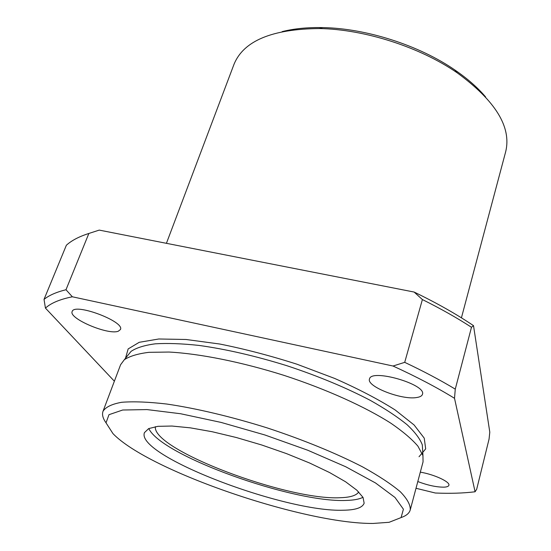 <?xml version="1.0" encoding="UTF-8"?>
<svg xmlns="http://www.w3.org/2000/svg" width="551" height="551" viewBox="0 0 551 551"><rect width="100%" height="100%" fill="white"/><g stroke="black" fill="none" stroke-linecap="round" stroke-linejoin="round"><path stroke-width="0.83" d="M114.374 381.202L45.444 308.112L44.025 299.386C49.032 295.336 56.354 292.12 65.996 289.736L88.856 233.466L99.235 230.104L414.125 292.051C436.805 303.029 456.6 314.235 473.516 325.655L489.798 432.184L489.061 439.085L476.691 489.247L475.079 491.774C463.391 493.221 450.146 493.634 435.352 493.014L416.012 488.282M373.082 523.45C303.945 523.967 148.963 471.091 112.996 433.644L106.019 422.844L108.988 414.683L122.673 410.02L146.959 409.579L180.597 413.739L221.089 422.417L264.866 434.966L307.761 450.243L345.739 466.759L375.507 482.958L394.998 497.457L403.415 509.214L401.08 517.582L389.116 522.3L373.082 523.45M105.999 422.769C102.851 418.374 101.859 414.545 103.023 411.273C105.682 407.044 111.901 404.048 121.688 402.285C133.528 401.342 148.55 401.927 166.76 404.035C195.991 408.305 231.117 416.604 267.139 427.886C302.995 439.684 336.385 453.377 362.634 466.917C378.668 475.809 391.224 484.081 400.302 491.74C407.23 498.869 410.55 504.93 410.247 509.916C409.29 513.256 406.252 515.791 401.142 517.527M65.996 289.736L72.353 296.789L393.028 366.022L404.709 362.344L422.39 299.558L414.125 292.051M404.709 362.344C423.519 371.236 440.373 380.162 455.271 389.13L454.513 398.304L475.079 491.774M393.028 366.022C416.446 376.732 436.943 387.498 454.513 398.304M420.31 472.152C434.078 474.39 450.367 481.925 448.879 485.286C448.535 486.416 446.861 487.043 443.851 487.167C436.316 487.153 427.638 485.279 417.803 481.553M45.444 308.112C50.919 303.084 59.887 299.31 72.353 296.789M416.59 397.54C401.61 400.226 366.243 386.403 369.494 379.019C370.885 368.323 426.75 384.398 422.452 394.316C421.942 395.969 419.993 397.044 416.59 397.54M118.293 331.22C108.292 335.387 68.283 318.416 72.181 311.494C74.289 302.52 125.132 321.626 120.428 329.546L118.293 331.22M44.025 299.386L66.361 245.243C71.596 240.491 79.096 236.565 88.856 233.466M166.423 243.322L234.003 64.309C243.528 40.905 272.001 28.983 319.422 28.549C364.535 29.293 419.972 47.097 457.082 72.746C495.39 100.702 511.603 126.971 505.728 151.553L461.421 317.831M282.119 31.627C293.993 28.638 307.506 27.295 322.645 27.598C366.084 28.301 419.29 45.389 455.023 70.094C467.51 78.662 477.71 87.623 485.631 96.969M358.715 491.96C356.414 495.507 350.25 497.429 340.222 497.718C287.477 500.618 152.062 449.699 155.375 426.681M362.978 497.298C359.3 499.199 353.721 500.239 346.228 500.432C292.912 502.891 161.071 455.636 148.804 428.54M343.411 510.219C285.074 512.485 135.284 455.567 144.445 432.625L148.68 428.595L157.923 426.329L171.974 426.04L190.336 427.845L212.176 431.729L236.393 437.535L261.649 444.967L286.52 453.625L309.586 462.998L329.608 472.565L345.587 481.781L356.848 490.197L363.04 497.415L364.142 503.159C362.544 507.698 355.636 510.054 343.411 510.219M103.023 411.273L120.593 364.734L124.312 359.727C129.692 356.16 137.888 353.694 148.894 352.33L168.999 352.048C199.682 353.639 241.579 361.993 283.999 375.369C326.275 389.185 365.21 406.783 391.079 423.354C402.905 431.502 411.852 439.106 417.92 446.158L422.948 455.608L423.058 461.841L410.247 509.916M473.516 325.655L471.484 327.273L455.271 389.13M422.39 299.558C440.69 308.663 457.055 317.899 471.484 327.273M125.497 358.26L128.156 348.935L139.238 342.302L158.771 338.989L186.086 339.492L219.759 344.024C244.727 348.997 270.445 355.726 296.92 364.197L334.726 378.461C358.295 388.861 378.447 399.372 395.198 409.992L414.097 424.979L424.242 438.162L425.682 448.886L419.035 456.745M127.701 355.533L131.062 351.38C136.407 347.777 144.486 345.257 155.299 343.817C167.614 343.073 182.195 343.61 199.049 345.429C226.213 349.203 255.554 355.98 287.078 365.768C318.409 376.161 346.214 387.732 370.499 400.481C385.259 408.808 397.429 416.859 407.01 424.635C414.965 432.094 420.062 438.851 422.314 444.891L422.631 450.222M322.645 27.598L319.422 28.549M455.023 70.094L457.082 72.746M422.61 449.933L422.948 455.608M124.312 359.727L127.887 355.305"/></g></svg>
